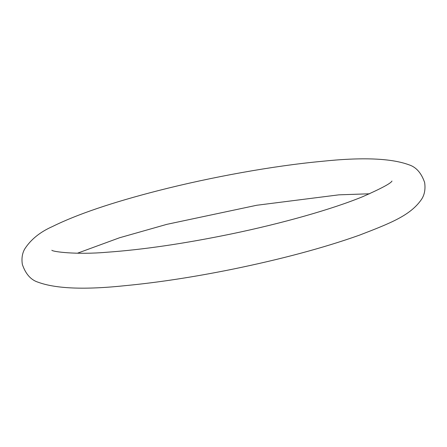 <?xml version="1.0" encoding="UTF-8"?>
<svg xmlns="http://www.w3.org/2000/svg" width="447" height="447" viewBox="0 0 447 447"><rect width="100%" height="100%" fill="white"/><g stroke="black" fill="none" stroke-linecap="round" stroke-linejoin="round"><path stroke-width="0.67" d="M369.568 193.78L338.876 194.842L256.718 205.262L166.843 224.344L119.522 237.77L77.437 253.214M51.824 250.247C52.757 251.778 76.403 254.868 106.542 252.27C142.872 249.7 184.393 243.604 231.11 233.982C282.599 223.327 332.389 209.14 362.785 196.652C381.207 188.511 390.935 183.309 391.98 181.041L391.93 181.102M158.249 190.629C112.219 202.413 76.923 214.398 52.36 226.579C40.046 232.027 30.832 239.491 24.725 248.973C22.233 253.337 21.439 258.489 22.35 264.423C25.613 273.989 30.843 279.911 38.034 282.191C55.864 288.779 85.036 289.924 125.551 285.622C158.087 282.498 193.473 277.084 231.708 269.379C280.995 259.305 323.567 247.901 359.41 235.178C390.952 223.008 410.396 215.437 421.499 199.407C424.533 194.847 425.583 189.232 424.65 182.577C421.387 173.011 416.157 167.089 408.966 164.809C391.136 158.221 361.964 157.076 321.449 161.378C273.547 165.837 211.783 176.923 158.249 190.629"/></g></svg>
